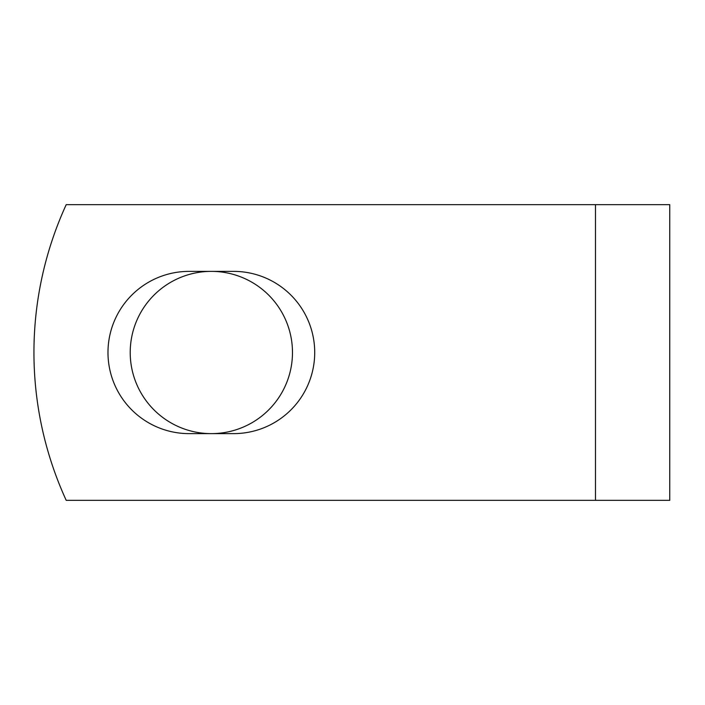 <?xml version="1.0" encoding="UTF-8"?>
<svg xmlns="http://www.w3.org/2000/svg" width="705" height="705" viewBox="0 0 705 705"><rect width="100%" height="100%" fill="white"/><g stroke="black" fill="none" stroke-linecap="round" stroke-linejoin="round"><path stroke-width="1.06" d="M107.98 352.5A81.128 81.128 0 0 0 189.107 433.628L233.575 433.628A81.128 81.128 0 0 0 314.712 352.5A81.128 81.128 0 0 0 233.575 271.372L189.107 271.372A81.128 81.128 0 0 0 107.98 352.5M130.213 352.5A81.128 81.128 0 0 1 211.341 271.372A81.128 81.128 0 0 1 292.478 352.5A81.128 81.128 0 0 1 211.341 433.628A81.128 81.128 0 0 1 130.213 352.5M595.478 204.661L66.208 204.661A354.809 354.809 0 0 0 66.208 500.338L595.478 500.338L595.478 204.661L669.75 204.661L669.75 500.338L595.478 500.338"/></g></svg>
